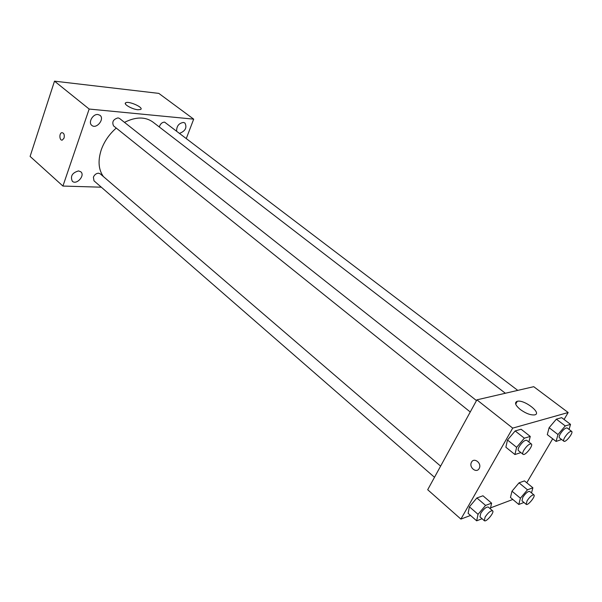 <?xml version="1.0" encoding="UTF-8"?>
<svg xmlns="http://www.w3.org/2000/svg" width="602" height="602" viewBox="0 0 602 602"><rect width="100%" height="100%" fill="white"/><g stroke="black" fill="none" stroke-linecap="round" stroke-linejoin="round"><path stroke-width="0.9" d="M101.309 187.192L62.924 186.056L30.1 156.415L54.496 81.157L158.815 93.385L193.686 119.151L186.394 138.242M179.825 133.238C185.461 130.935 187.162 127.526 184.927 123.004L183.407 122.439C178.937 123.214 176.672 126.006 176.612 130.8M97.968 114.523C92.866 113.74 87.884 122.597 91.835 125.397C96.403 129.513 104.974 118.925 100 115.313L97.968 114.523M78.523 170.923C72.232 172.759 70.163 176.198 72.308 181.24C76.499 185.363 85.424 175.43 80.811 171.788L78.523 170.923M62.924 186.056L89.164 109.045L54.496 81.157M89.164 109.045L193.686 119.151M137.918 109.752C132.177 109.323 122.974 104.048 125.713 102.784C128.617 100.669 144.262 107.69 140.627 109.481L137.918 109.752M64.068 138.061L62.345 140.063C59.447 140.988 58.928 133.208 61.848 132.666C63.932 132.907 64.67 134.705 64.068 138.061C64.677 134.705 63.932 132.907 61.848 132.666L61.848 132.666C58.928 133.208 59.447 140.988 62.345 140.063M517.758 390.382L164.594 122.123C162.435 122.183 160.787 123.463 159.65 125.946L159.372 127.03M440.611 466.129L100.165 173.79L98.555 173.188C96.222 173.346 94.506 174.678 93.393 177.176L93.995 180.826L434.493 477.296M476.483 400.586L119.497 118.428L118.067 117.872C113.259 119.264 111.761 121.943 113.575 125.908L470.252 411.979M116.254 128.06C109.308 134.156 104.319 141.365 101.302 149.702C97.757 160.591 98.442 169.531 103.356 176.529M505.356 393.249L152.848 122.01C145.202 116.592 135.743 116.705 124.486 122.364M516.682 401.481L516.08 403.415M470.531 515.455L460.899 519.097L427.691 489.727L476.897 399.841L533.726 386.687L568.168 412.521L564.074 419.474M512.829 499.457L490.555 507.877M547.293 434.621L549.122 427.706L556.353 419.158L561.651 417.645L556.353 419.158L549.122 427.706L547.293 434.621L556.09 441.439L557.986 434.531L565.263 425.93L570.515 424.357L569.071 429.422M468.108 513.333L469.402 506.801L476.889 497.959L482.962 495.785L476.889 497.959L469.402 506.801L468.108 513.333L476.671 520.828L478.041 514.311L485.566 505.409L491.608 503.159L490.344 508.841M552.681 438.798L526.765 482.781M460.899 519.097L512.708 428.12L568.168 412.521M510.466 497.478L511.986 491.194L519.037 482.842L524.47 480.893L519.037 482.842L511.986 491.194L510.466 497.478L518.804 504.476L520.391 498.2L527.48 489.802L532.883 487.786L531.521 492.933M505.868 447.226L507.486 440.002L515.177 430.934L521.114 429.234L515.177 430.934L507.486 440.002L505.868 447.226L514.921 454.533L516.621 447.316L524.35 438.188L530.257 436.42L528.872 441.996M512.708 428.12L476.897 399.841M520.301 409.503C515.259 405.229 514.251 402.49 517.284 401.293C524.274 399.292 542.553 413.559 534.584 414.906C530.603 415.252 525.839 413.454 520.301 409.503M479.147 468.537C476.528 473.639 468.725 467.393 471.419 462.396C473.751 456.986 481.969 462.998 479.305 468.221L479.147 468.537C476.528 473.639 468.725 467.393 471.419 462.396C473.751 456.986 481.969 462.998 479.312 468.221M520.896 452.599L514.921 454.533M531.333 443.945L526.727 440.303C524.733 439.994 522.258 442.056 519.285 446.488C518.104 448.61 517.825 449.987 518.435 450.62L523.01 454.292C524.944 456.233 533.658 445.39 531.333 443.945C529.354 443.644 526.87 445.721 523.883 450.168C522.702 452.29 522.408 453.667 523.01 454.292M516.621 447.316L507.486 440.002M524.35 438.188L515.177 430.934M530.257 436.42L521.114 429.234M561.613 439.483L556.09 441.439M571.637 431.371L567.167 427.969C565.406 427.744 563.141 429.685 560.357 433.801C559.175 435.886 558.867 437.218 559.431 437.797L563.871 441.221C565.609 442.929 573.744 432.612 571.637 431.371C569.883 431.152 567.618 433.109 564.827 437.233C563.63 439.317 563.314 440.649 563.871 441.221M557.986 434.531L549.122 427.706M565.263 425.93L556.353 419.158M570.515 424.357L561.651 417.645M482.082 518.728L476.671 520.828M492.624 510.797L488.275 507.057C486.273 506.779 483.767 508.848 480.757 513.28L479.99 516.907L484.324 520.677C486.062 522.589 494.761 512.242 492.624 510.797C490.638 510.526 488.132 512.611 485.107 517.05L484.324 520.677M478.041 514.311L469.402 506.801M485.566 505.409L476.889 497.959M491.608 503.159L482.962 495.785M523.966 502.467L518.804 504.476M533.929 494.912L529.692 491.428C527.924 491.217 525.629 493.166 522.822 497.275L521.979 500.819L526.193 504.333C527.773 506.019 535.878 496.153 533.929 494.912C532.168 494.716 529.873 496.68 527.059 500.796L526.193 504.333M520.391 498.2L511.986 491.194M527.48 489.802L519.037 482.842M532.883 487.786L524.47 480.893M125.713 102.784L125.359 103.777M515.688 404.108L517.284 401.293"/></g></svg>
